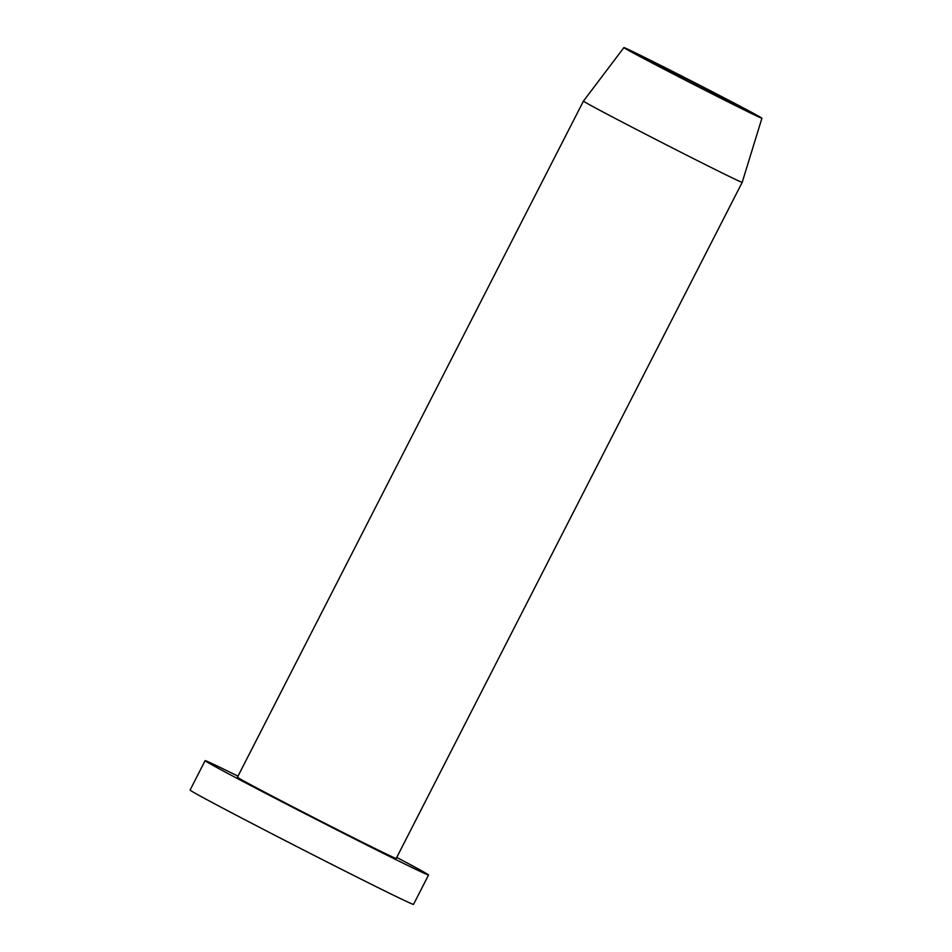 <?xml version="1.0" encoding="UTF-8"?>
<svg xmlns="http://www.w3.org/2000/svg" width="952" height="952" viewBox="0 0 952 952"><rect width="100%" height="100%" fill="white"/><g stroke="black" fill="none" stroke-linecap="round" stroke-linejoin="round"><path stroke-width="1.43" d="M757.851 116.537A77.517 1.035 27.1 0 0 761.921 118.226A77.517 1.035 27.1 0 0 704.92 87.917A77.517 1.035 27.1 0 0 627.975 49.302A77.517 1.035 27.1 0 0 623.905 47.6A77.517 1.035 27.1 0 0 680.751 77.838A77.517 1.035 27.1 0 0 757.851 116.537M742.203 182.332L742.203 182.332A89.167 1.19 -152.9 0 1 737.526 180.38A89.167 1.19 -152.9 0 1 635.972 129.222A89.167 1.19 -152.9 0 1 583.445 101.091L237.453 777.213A89.167 1.19 -152.9 0 0 289.979 805.344A89.167 1.19 -152.9 0 0 396.21 858.454L742.203 182.332L761.921 118.226M709.823 90.773A56.144 0.75 -152.9 0 1 742.893 108.492A56.144 0.75 -152.9 0 1 676.003 75.053A56.144 0.75 -152.9 0 1 642.933 57.346A56.144 0.75 -152.9 0 1 709.823 90.773M238 776.166A125.497 1.678 27.1 0 0 205.12 760.66A125.497 1.678 27.1 0 0 279.031 800.263A125.497 1.678 27.1 0 0 428.555 875.007A125.497 1.678 27.1 0 0 396.746 857.407M428.555 875.007L413.513 904.4A125.497 1.678 -152.9 0 1 263.99 829.656A125.497 1.678 -152.9 0 1 190.079 790.065L205.12 760.66M623.905 47.6L583.445 101.091"/></g></svg>
